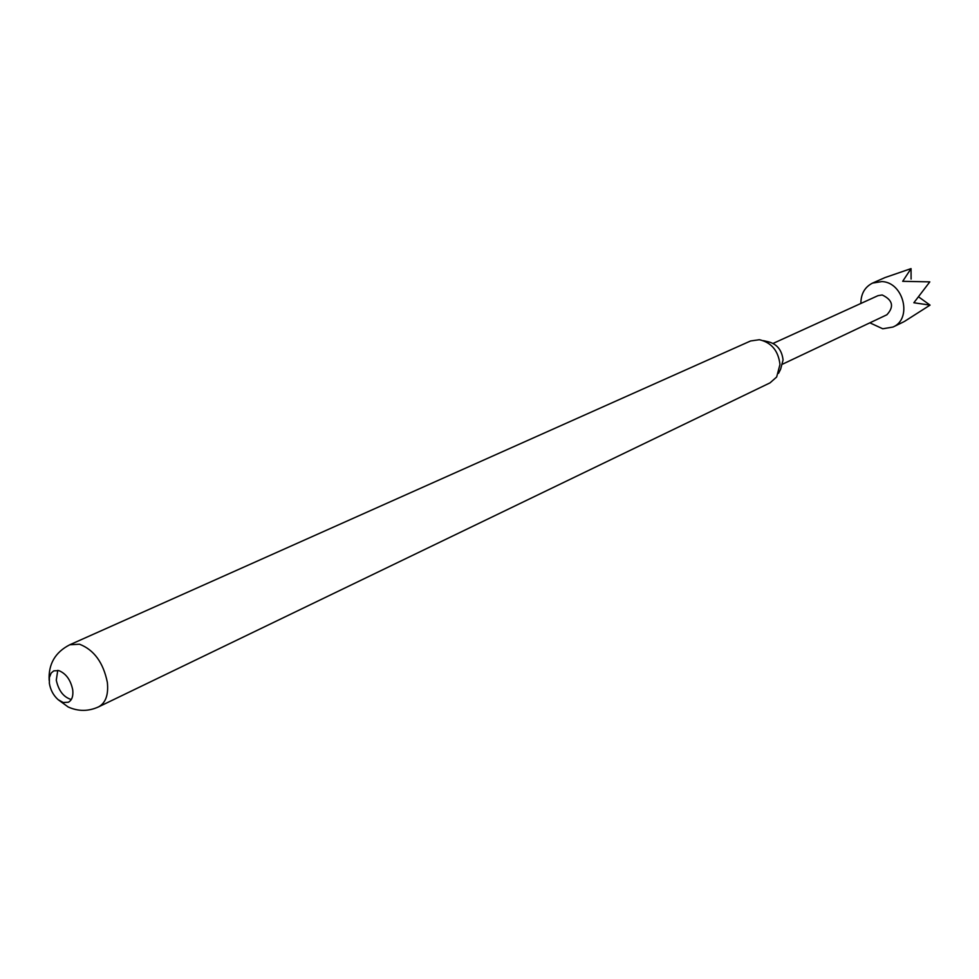 <?xml version="1.0" encoding="UTF-8"?>
<svg xmlns="http://www.w3.org/2000/svg" width="979" height="979" viewBox="0 0 979 979"><rect width="100%" height="100%" fill="white"/><g stroke="black" fill="none" stroke-linecap="round" stroke-linejoin="round"><path stroke-width="1.47" d="M72.727 689.852C73.401 696.13 71.956 700.254 68.371 702.237L63.207 702.506L58.153 699.691C53.429 695.457 50.504 690.011 49.366 683.342L49.391 677.505L51.165 673.05L53.796 670.848L58.764 670.591C66.009 673.503 70.659 679.928 72.727 689.852M71.296 699.52C63.611 697.219 58.605 690.77 56.28 680.16L57.761 670.37M860.871 303.466C860.92 293.798 864.824 286.994 872.583 283.078L881.957 281.573C903.715 282.344 912.526 318.958 892.995 327.035L882.777 328.785L869.866 322.837M918.596 296.882L930.05 305.118L913.848 302.768L929.805 281.879L902.687 281.316L911.045 268.613L884.955 277.595L872.583 283.078M763.363 340.643L767.793 341.671C776.763 343.739 781.854 349.846 783.065 359.978L780.606 369.267L778.538 373.329M779.969 364.445C778.317 350.739 771.452 342.503 759.361 339.713L750.587 340.973L69.778 644.769L79.519 644.219C94.033 649.872 103.309 662.599 107.347 682.387C108.62 694.735 105.708 702.898 98.598 706.862L770.032 382.862L776.665 376.988L779.969 364.445M773.116 343.409L878.004 295.658L882.189 294.973C892.775 300.039 894.341 306.635 886.876 314.773L782.71 364.09M911.045 268.613L911.094 279.076M904.437 321.442L930.05 305.118M58.153 699.691L68.175 706.985C78.296 711.537 88.44 711.5 98.598 706.862M69.778 644.769C55.191 652.259 48.314 664.105 49.158 680.295M892.995 327.035L903.69 321.846"/></g></svg>
